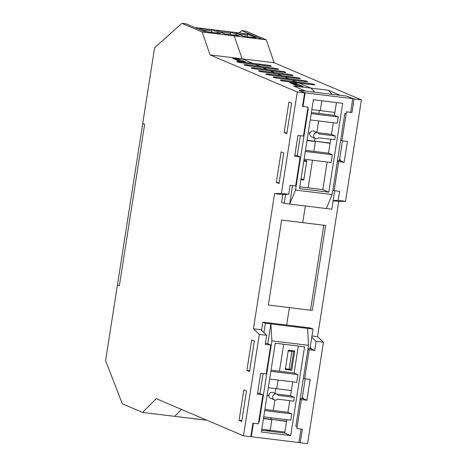<?xml version="1.0" encoding="UTF-8"?>
<svg xmlns="http://www.w3.org/2000/svg" width="467" height="467" viewBox="0 0 467 467"><rect width="100%" height="100%" fill="white"/><g stroke="black" fill="none" stroke-linecap="round" stroke-linejoin="round"><path stroke-width="0.7" d="M300.97 179.135L301.904 179.042M303.9 160.391L306.801 160.747L303.778 180.064L300.876 179.707M303.778 180.064L301.869 179.246M300.999 178.931L303.9 179.287L306.685 161.524L304.805 160.502M299.084 83.079L310.929 88.123L314.705 92.192L310.929 88.123L299.084 83.079L286.259 81.509A4.512 0.414 -171.1 0 1 280.334 80.184A4.512 0.414 -171.1 0 1 283.329 80.26L296.154 81.836L296.02 82.706L296.154 81.836L308.979 83.406A4.512 0.414 -171.1 0 1 314.904 84.725A4.512 0.414 -171.1 0 1 311.909 84.65L299.084 83.079M321.798 100.779L320.257 110.632L321.798 100.779M319.323 110.516L318.862 113.434L319.323 110.516M318.64 120.953L316.854 132.336L318.64 120.953M307.058 140.234L314.524 141.151L314.968 138.314L314.524 141.151L315.418 141.53L313.877 151.366L315.418 141.53L307.017 140.503M312.493 160.21L308.162 187.839L312.493 160.21M305.325 205.976L302.715 222.642L305.325 205.976M289.406 307.619L286.674 325.073L289.406 307.619L268.338 305.033L281.642 220.062L323.783 225.222L310.479 310.199L289.406 307.619M283.673 344.232L279.447 371.212L283.673 344.232M278.063 380.056L276.703 388.731L278.063 380.056M275.775 388.614L275.028 393.354L275.775 388.614M274.935 400.038L273.3 410.475L274.935 400.038M263.511 418.333L270.977 419.249L271.21 417.761L270.977 419.249L271.864 419.629L270.195 430.288L266.027 430.796L270.195 430.288L261.8 429.261M296.09 85.414L289.721 82.706L296.136 83.488L302.505 86.202L296.09 85.414M296.136 83.488L296.078 83.856M239.116 61.159L232.747 58.451L239.162 59.239L245.525 61.948L239.116 61.159M293.679 351.347L291.887 351.418L289.102 369.187L290.894 369.117L293.679 351.347L292.033 350.653M289.102 369.187L285.436 368.737L288.221 350.968L291.887 351.418M311.857 109.599L334.903 112.424M308.226 132.774L310.012 132.996M284.847 432.086L270.195 430.288L271.864 419.629L263.47 418.601M268.309 387.698L291.355 390.523M267.142 395.158L268.881 395.374M268.875 395.642L267.095 395.426M241.754 421.473L239.081 420.335L243.856 389.822L246.529 390.961L241.754 421.473M241.877 420.674L239.081 420.335M249.553 371.644L246.88 370.506L251.66 339.994L254.334 341.132L249.553 371.644M249.682 370.851L246.88 370.506M262.927 394.872L257.434 394.201L260.697 373.343L266.196 374.014L270.732 345.049L265.233 344.377L266.657 335.3L260.744 329.69L253.412 328.791L259.325 334.401L243.453 435.787L250.779 436.686L252.898 423.172L258.391 423.843L262.927 394.872L259.238 393.302L257.603 393.103M279.009 183.543L276.336 182.404L281.116 151.892L283.79 153.03L279.009 183.543M279.138 182.749L276.336 182.404M286.814 133.72L284.14 132.581L288.915 102.063L291.595 103.207L286.814 133.72M286.936 132.92L284.14 132.581M300.188 156.947L294.689 156.276L297.958 135.418L303.451 136.09L307.987 107.118L302.493 106.447L304.612 92.927L297.281 92.028L281.403 193.42L274.584 193.607L281.91 194.505L288.734 194.319L290.153 185.241L295.652 185.913L300.188 156.947L296.492 155.377L294.864 155.172M304.612 92.927L299.154 90.329M270.732 345.049L267.036 343.478L265.408 343.274M288.734 194.319L281.403 193.42M305.424 91.053L293.521 85.986L328.336 90.254L332.113 94.328M291.828 79.991L296.154 81.836L291.828 79.991L279.003 78.421A4.512 0.414 -171.1 0 1 273.078 77.096A4.512 0.414 -171.1 0 1 276.073 77.172L288.898 78.742L288.764 79.612L288.898 78.742L301.723 80.318A4.512 0.414 -171.1 0 1 307.648 81.637A4.512 0.414 -171.1 0 1 304.653 81.562L291.828 79.991M284.566 76.897L288.898 78.742L284.566 76.897L271.741 75.327A4.512 0.414 -171.1 0 1 265.816 74.008A4.512 0.414 -171.1 0 1 268.811 74.084L281.636 75.654L281.502 76.524L281.636 75.654L294.461 77.224A4.512 0.414 -171.1 0 1 300.386 78.549A4.512 0.414 -171.1 0 1 297.391 78.474L284.566 76.897M277.31 73.809L281.636 75.654L277.31 73.809L264.485 72.239A4.512 0.414 -171.1 0 1 258.56 70.914A4.512 0.414 -171.1 0 1 261.555 70.99L274.38 72.566L274.246 73.436L274.38 72.566L287.205 74.136A4.512 0.414 -171.1 0 1 293.13 75.456A4.512 0.414 -171.1 0 1 290.135 75.38L277.31 73.809M270.049 70.721L274.38 72.566L270.049 70.721L257.224 69.151A4.512 0.414 -171.1 0 1 251.299 67.826A4.512 0.414 -171.1 0 1 254.293 67.902L267.118 69.472L266.984 70.342L267.118 69.472L279.943 71.048A4.512 0.414 -171.1 0 1 285.868 72.367A4.512 0.414 -171.1 0 1 282.874 72.292L270.049 70.721M262.793 67.633L267.118 69.472L262.793 67.633L249.968 66.057A4.512 0.414 -171.1 0 1 244.043 64.738A4.512 0.414 -171.1 0 1 247.037 64.814L259.862 66.384L259.728 67.254L259.862 66.384L272.687 67.954A4.512 0.414 -171.1 0 1 278.612 69.279A4.512 0.414 -171.1 0 1 275.618 69.204L262.793 67.633M255.531 64.539L259.862 66.384L255.531 64.539L242.706 62.969A4.512 0.414 -171.1 0 1 236.781 61.644A4.512 0.414 -171.1 0 1 239.775 61.72L252.6 63.296L252.466 64.166L252.6 63.296L265.425 64.866A4.512 0.414 -171.1 0 1 271.35 66.186A4.512 0.414 -171.1 0 1 268.356 66.116L255.531 64.539M333.123 200.781L338.709 201.464L345.527 201.283L361.405 99.891L274.17 62.759L242.11 58.824L234.224 35.901L242.11 58.824L252.6 63.296L242.11 58.824L210.045 54.896L297.281 92.028M266.657 335.3L259.325 334.401M206.799 420.189L174.646 416.354L181.505 409.425L174.646 416.354L142.581 412.419L122.331 403.803L105.595 360.629L117.45 284.923L119.359 285.74L144.642 124.286L142.733 123.475L154.589 47.768L181.908 23.35L202.158 31.972L210.045 54.896M239.098 32.941L241.637 30.67L261.888 39.292L206.554 32.509L186.31 23.887L181.908 23.35M250.16 34.295L194.815 27.512L206.554 32.509L202.158 31.972M274.584 193.607L253.412 328.791M243.453 435.787L156.217 398.655L142.581 412.419M288.343 350.197L294.753 350.986L291.729 370.296L285.319 369.508L288.343 350.197M285.407 368.942L289.82 369.485L289.873 369.158M291.729 370.296L289.82 369.485M286.516 421.427L270.977 419.249L286.557 421.158M330.07 143.328L314.524 141.151L330.111 143.06M306.685 161.524L303.784 161.168M293.696 83.564L297.356 84.013L303.217 86.506L299.551 86.056L293.696 83.564L293.013 84.107M241.527 61.457L235.753 58.895L235.07 59.437M245.263 61.913L241.608 61.393M245.274 61.837L239.413 59.344L235.753 58.895M339.579 159.562L340.583 159.994L340.466 160.765L337.513 160.403M350.699 111.975L351.96 112.512L346.461 111.835L341.926 140.806L340.665 140.269M346.94 96.19L354.079 98.992L351.96 112.512M337.402 161.127L338.663 161.664L334.127 190.629L339.62 191.307L338.201 200.384L333.164 200.518M310.123 347.664L311.127 348.096L311.01 348.867L314.7 350.437L309.207 349.765L304.671 378.731L303.404 378.194M302.318 397.493L303.328 397.919L303.206 398.69L300.252 398.328M311.758 337.221L316.124 341.359L314.7 350.437M300.141 399.052L301.402 399.589L296.866 428.56L302.365 429.231L300.246 442.751L298.985 442.214M334.127 190.629L332.86 190.092M340.466 160.765L344.156 162.335L338.663 161.664M344.156 162.335L347.425 141.478L341.926 140.806M303.206 398.69L306.901 400.266L310.164 379.408L304.671 378.731M311.01 348.867L308.057 348.505M307.946 349.228L309.207 349.765M306.901 400.266L301.402 399.589M300.246 442.751L307.572 443.65L323.45 342.258L317.537 336.654L338.709 201.464M316.124 341.359L323.45 342.258M338.201 200.384L345.527 201.283M328.336 90.254L340.233 95.321M284.742 432.769L283.428 432.927M311.956 335.966L317.537 336.654M354.079 98.992L361.405 99.891M274.17 62.759L266.283 39.829L246.033 31.213L241.637 30.67M261.888 39.292L266.283 39.829M334.699 139.756L318.576 137.777A3.117 2.919 -66.9 0 1 313.894 134.467A3.117 2.919 -66.9 0 1 319.171 134L335.294 135.979L334.699 139.756M317.589 132.646L331.471 134.35L335.294 135.979M317.799 132.739L313.982 131.11A3.117 2.919 113.1 0 0 310.076 132.838A3.117 2.919 113.1 0 0 311.536 136.854L315.359 138.477M311.22 113.656L338.271 116.972L337.291 123.235L310.24 119.92M311.401 112.524L334.448 115.349L338.271 116.972M305.301 151.471L332.346 154.787L331.138 162.498L304.093 159.183M305.476 150.339L328.529 153.164L332.346 154.787M295.523 190.069L289.663 204.056L326.305 208.545L332.165 194.564L295.523 190.069L308.22 108.957L307.712 108.893M292.564 185.539L289.663 204.056L284.164 203.384L285.57 194.406M282.844 194.476L281.619 202.299L284.164 203.384M334.699 190.699L331.803 209.222L326.305 208.545M297.234 155.692L300.363 135.71M332.165 194.564L344.862 113.452L346.187 113.609M342.504 140.876L339.41 160.636M303.001 106.511L305.144 92.834L299.16 90.289L346.794 96.126L352.778 98.671L350.641 112.349M305.144 92.834L352.778 98.671M328.803 192.182L299.487 188.586L313.398 99.751L342.714 103.341L328.803 192.182L322.814 189.631L327.139 162.008M299.767 186.806L322.814 189.631M328.529 153.164L330.7 139.265M334.448 115.349L336.45 102.577M331.471 134.35L333.292 122.745M299.16 90.289L299.113 90.586M325.616 225.45L281.642 220.062L268.338 305.033L312.306 310.427L325.616 225.45M144.642 124.286L142.733 123.475L117.45 284.923L119.359 285.74L144.642 124.286M294.362 397.376L278.233 395.403A3.117 2.919 113.1 0 0 272.962 395.864A3.117 2.919 113.1 0 0 277.643 399.18L293.766 401.159L294.362 397.376L290.538 395.753L276.657 394.049M274.427 399.88L270.603 398.252A3.117 2.919 -66.9 0 1 269.138 394.241A3.117 2.919 -66.9 0 1 273.049 392.513L276.867 394.136M263.744 416.844L290.789 420.16L291.77 413.896L264.725 410.581M291.77 413.896L287.952 412.268L264.9 409.442M269.663 379.029L296.714 382.345L297.923 374.633L270.872 371.318M297.923 374.633L294.099 373.01L271.053 370.185M271.911 340.822L270.895 323.905L307.537 328.4L308.559 345.311L271.911 340.822L259.214 421.934L258.724 421.724M261.549 330.455L262.851 322.148L310.485 327.992L313.036 329.072L307.537 328.4M262.851 322.148L265.396 323.234L263.913 332.702M267.778 343.794L270.895 323.905L265.396 323.234M263.108 373.641L259.979 393.617M308.559 345.311L295.856 426.424L297.175 426.587M302.149 398.561L305.243 378.807M309.954 348.738L313.036 329.072M258.7 421.87L259.214 421.934M253.406 423.23L251.299 436.709L298.933 442.547L301.04 429.074M304.589 346.794L275.273 343.204L261.362 432.039L290.678 435.629L304.589 346.794M289.768 400.668L287.952 412.268M286.791 419.67L284.695 433.084L261.643 430.259M290.678 435.629L284.695 433.084M298.325 346.029L294.099 373.01M292.716 381.854L290.538 395.753M250.808 436.499L251.299 436.709M212 29.8L220.576 33.449L207.582 31.855L199.006 28.207L212 29.8L211.674 30.915L202.83 29.835M194.838 27.524L250.686 34.365L262.401 39.356L206.554 32.509M212.158 32.416L211.674 30.915M243.243 36.228L256.237 37.821L247.662 34.167L234.667 32.579L243.243 36.228M247.936 36.8L247.387 35.294L247.662 34.167M238.491 34.202L247.387 35.294M239.192 35.731L224.627 33.945L216.052 30.297L230.616 32.083L239.192 35.731M230.616 32.083L230.289 33.198L219.875 31.919M230.774 34.698L230.289 33.198M146.977 412.962L202.824 419.804M276.073 77.172L275.95 77.942M268.811 74.084L268.694 74.848M261.555 70.99L261.432 71.76M254.293 67.902L254.176 68.672M247.037 64.814L246.915 65.578M239.775 61.72L239.659 62.49M283.329 80.26L283.212 81.03M301.589 81.188L301.723 80.318M294.327 78.094L294.461 77.224M287.071 75.006L287.205 74.136M279.809 71.918L279.943 71.048M272.553 68.824L272.687 67.954M265.291 65.736L265.425 64.866M308.845 84.276L308.979 83.406"/></g></svg>

